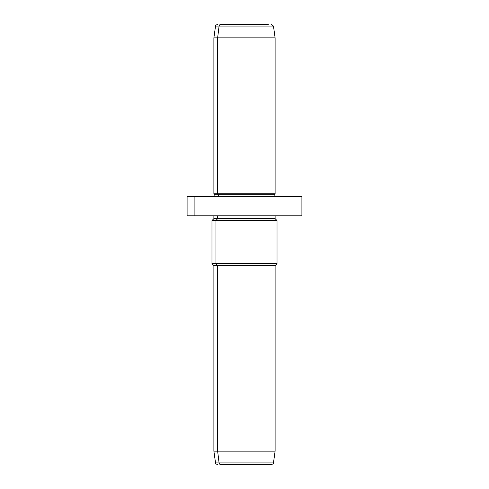 <?xml version="1.0" encoding="UTF-8"?>
<svg xmlns="http://www.w3.org/2000/svg" width="489" height="489" viewBox="0 0 489 489"><rect width="100%" height="100%" fill="white"/><g stroke="black" fill="none" stroke-linecap="round" stroke-linejoin="round"><path stroke-width="0.73" d="M194.121 196.664L194.121 215.796L187.098 215.796L187.098 196.664L301.902 196.664L301.902 215.796L194.121 215.796L194.121 196.664L299.989 196.664M268.253 464.55L220.747 464.55A1.913 1.681 -90 0 1 219.078 462.906L217.629 451.158L217.629 265.545L215.955 263.632L215.955 220.582L217.629 218.669L215.955 220.582L215.955 263.632L217.629 265.545L217.629 451.158L219.078 462.906A1.913 1.681 90 0 0 220.747 464.55L271.572 464.55C273.247 463.798 273.883 463.254 273.467 462.906L219.078 462.906L273.467 462.906L275.118 451.158L217.629 451.158L275.118 451.158L275.118 265.545L217.629 265.545L275.118 265.545L277.031 263.632L215.955 263.632L277.031 263.632L277.031 220.582L215.955 220.582L277.031 220.582L275.118 218.669L217.629 218.669L217.629 215.796L217.629 218.669L213.882 218.669L275.118 218.669L275.118 215.796M215.955 220.582L211.969 220.582L215.955 220.582M215.955 263.632L211.969 263.632L215.955 263.632M217.629 265.545L213.882 265.545L217.629 265.545M217.629 451.158L213.882 451.158L217.629 451.158M219.078 462.906L215.533 462.906L219.078 462.906M220.747 24.45L268.253 24.45L220.747 24.45A1.913 1.681 90 0 0 219.078 26.094L215.533 26.094L219.078 26.094A1.913 1.681 -90 0 1 220.747 24.45L268.253 24.45L220.747 24.45M274.158 196.664L274.158 194.75L218.473 194.75L217.629 193.791L213.882 193.791L217.629 193.791L218.473 194.75L274.158 194.75L275.118 193.791L217.629 193.791L217.629 37.842L217.629 193.791L275.118 193.791L275.118 37.842L217.629 37.842L275.118 37.842L273.467 26.094L219.078 26.094L217.629 37.842L213.882 37.842L217.629 37.842L219.078 26.094L273.467 26.094L271.572 24.45M218.473 194.75L214.842 194.75L218.473 194.75L218.473 196.664L218.473 194.75M194.121 215.796L295.686 215.796M217.428 464.55C215.771 463.829 215.142 463.279 215.533 462.906L213.882 451.158L213.882 265.545L211.969 263.632L211.969 220.582L213.882 218.669L213.882 215.796M214.842 196.664L214.842 194.75L213.882 193.791L213.882 37.842L215.533 26.094C215.117 25.746 215.753 25.202 217.428 24.45"/></g></svg>
